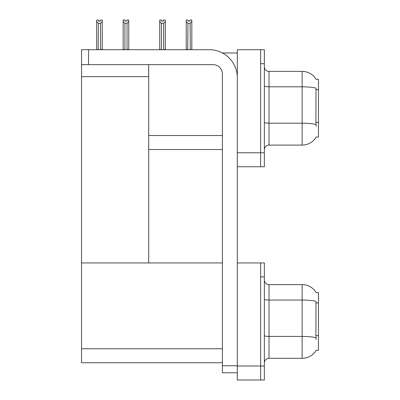 <?xml version="1.0" encoding="UTF-8"?>
<svg xmlns="http://www.w3.org/2000/svg" width="400" height="400" viewBox="0 0 400 400"><rect width="100%" height="100%" fill="white"/><g stroke="black" fill="none" stroke-linecap="round" stroke-linejoin="round"><path stroke-width="0.6" d="M222.445 52.975L237.31 52.975M260.63 262.94L260.63 380L264.36 380L264.36 262.94L237.31 262.94L237.31 49.71L260.63 49.71L260.63 166.77L237.31 166.77L237.31 152.78L260.63 152.78L260.63 166.77L264.36 166.77L264.36 152.78L260.63 152.78L260.63 63.7L264.36 63.7L264.36 152.78M148.7 149.515L222.385 149.515M316.17 79.38A16.325 16.325 0 0 0 302.14 71.395A16.325 16.325 0 0 1 316.17 79.38L318.46 79.325L318.46 137.155L316.22 137.015A16.325 16.325 0 0 1 302.14 145.085A16.325 16.325 0 0 0 316.135 137.155M148.7 76.665L148.7 262.94L81.54 262.94L81.54 76.665L148.7 76.665L148.7 64.635M81.54 76.665L81.54 49.71L88.535 49.71L88.535 64.635L213.06 64.635A9.33 9.33 0 0 1 222.385 73.96L222.385 365.775L237.31 365.775M237.31 166.77L237.31 380L260.63 380L260.63 276.93L264.36 276.93M148.7 262.94L222.385 262.94M81.54 262.94L81.54 362.745L222.385 362.745M316.17 292.61A16.325 16.325 0 0 0 302.14 284.625A16.325 16.325 0 0 1 316.17 292.61L318.46 292.555L318.46 350.385L316.22 350.245A16.325 16.325 0 0 1 302.14 358.315A16.325 16.325 0 0 0 316.135 350.385M264.36 149.745A4.665 4.665 0 0 1 269.025 145.085L302.14 145.085L302.14 71.395A16.325 16.325 0 0 1 316.135 79.325A16.325 16.325 0 0 0 302.14 71.395L269.025 71.395A4.665 4.665 0 0 1 264.36 66.73A4.665 4.665 0 0 0 269.025 71.395L269.025 145.085M316.22 126.43L315.92 122.375L315.985 88.145A16.325 2.835 180 0 0 302.14 86.81L269.025 86.81A4.665 0.81 -0 0 1 264.36 86M260.63 49.71L264.36 49.71L264.36 63.7M264.36 362.975A4.665 4.665 0 0 1 269.025 358.315L302.14 358.315L302.14 284.625L269.025 284.625A4.665 4.665 0 0 1 264.36 279.96A4.665 4.665 0 0 0 269.025 284.625L269.025 358.315M316.22 339.66L315.92 335.605L315.985 301.375A16.325 2.835 180 0 0 302.14 300.04L269.025 300.04A4.665 0.81 -0 0 1 264.36 299.23M190.32 49.71L190.09 23.375L187.95 23.375L186.22 21.6L186.22 20.045L188.085 20.045L188.085 21.155L189.95 21.155L188.085 21.155M189.95 21.155L189.95 20.045L191.82 20.045L191.82 21.6L190.09 23.375M190.09 49.475L191.82 49.71L191.82 21.6M187.95 23.375L187.72 49.71M187.95 49.475L186.22 49.475L186.22 21.6L186.22 49.71M163.46 21.155L161.595 21.155L163.46 21.155L163.46 20.045L165.325 20.045L165.325 21.6L163.6 23.375L161.455 23.375L161.455 49.475L159.73 49.475L159.73 21.6L161.455 23.375M159.73 21.6L159.73 20.045L161.595 20.045L161.595 21.155M165.325 21.6L165.325 49.475L163.6 49.475L163.6 23.375M186.22 21.6L186.22 49.475M127.035 23.33L124.895 23.33L123.165 21.55L123.165 20L125.03 20L125.03 21.105L126.895 21.105L126.895 20L128.765 20L128.765 21.55L127.035 23.33L127.035 49.43L128.765 49.43L128.765 49.71M128.765 49.43L128.765 21.55M124.895 23.33L124.895 49.43L123.165 49.43L123.165 49.71M124.895 49.43L124.62 49.71M123.165 21.55L123.165 49.43M126.895 21.105L125.03 21.105M100.405 21.155L98.54 21.155L100.405 21.155L100.405 20.045L102.275 20.045L102.275 49.475L100.545 49.475L100.545 23.375L98.405 23.375L98.175 49.71M98.405 49.475L96.675 49.71L96.675 20.045L98.54 20.045L98.54 21.155M102.275 21.6L100.545 23.375M98.405 23.375L96.675 21.6M237.31 372.77L222.385 372.77L222.385 365.775M237.31 77.69A27.985 27.985 0 0 0 209.33 49.71L88.535 49.71M88.535 64.635L81.54 64.635M148.7 135.525L222.385 135.525M318.46 89.73L315.92 89.73M318.46 122.375L315.92 122.375M237.31 366.01L264.36 366.01M81.54 348.75L222.385 348.75M318.46 302.96L315.92 302.96M318.46 335.605L315.92 335.605M316.035 124.535A16.325 2.835 180 0 0 302.14 123.19L269.025 123.19A4.665 0.81 0 0 1 264.36 122.38M316.035 337.765A16.325 2.835 180 0 0 302.14 336.42L269.025 336.42A4.665 0.81 0 0 1 264.36 335.61"/></g></svg>
